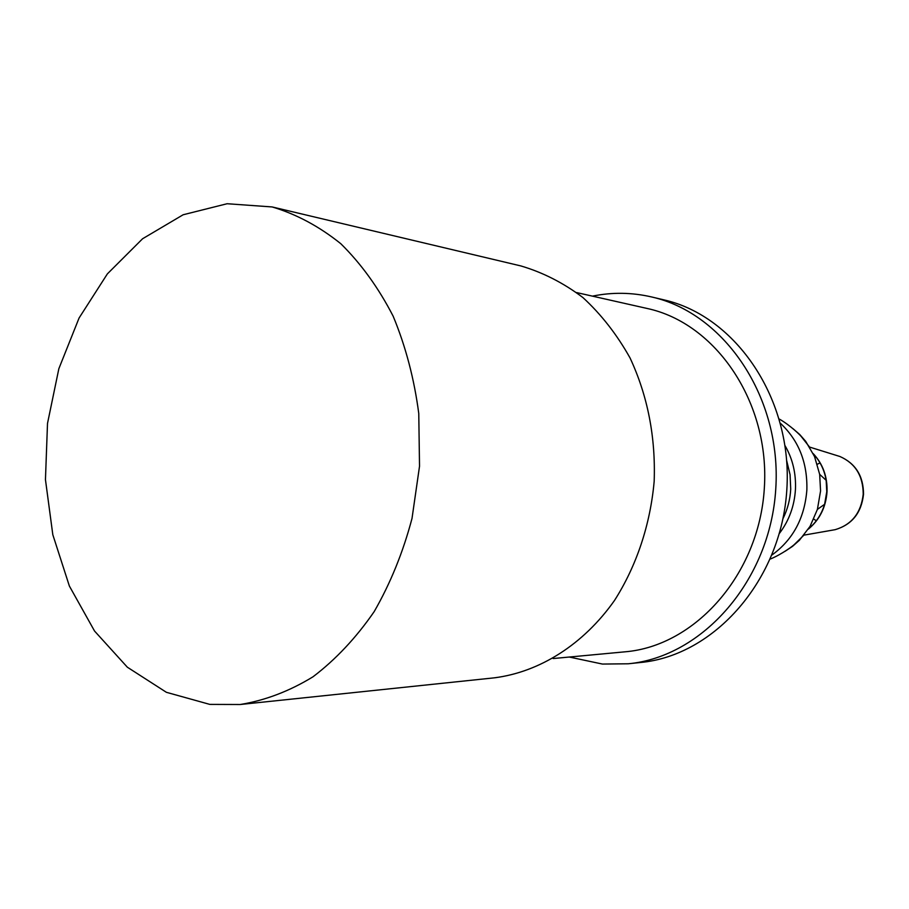 <?xml version="1.0" encoding="UTF-8"?>
<svg xmlns="http://www.w3.org/2000/svg" width="909" height="909" viewBox="0 0 909 909"><rect width="100%" height="100%" fill="white"/><g stroke="black" fill="none" stroke-linecap="round" stroke-linejoin="round"><path stroke-width="1.36" d="M782.979 518.63C787.558 509.426 790.137 499.575 790.716 489.087L790.069 474.657L786.705 460.761M785.001 551.343L792.512 546.366L799.375 540.298L810.044 526.379L817.407 509.381L820.566 490.951L819.668 474.35L814.532 456.534L805.726 441.376L799.693 434.479L792.887 428.582M569.273 657.037L602.44 664.059L628.21 663.786C702.6 656.912 770.196 580.521 775.752 489.11C781.945 397.744 724.689 313.332 651.776 296.993C631.925 292.38 612.155 292.107 592.463 296.141M628.21 663.786L640.459 662.502C714.315 655.662 781.331 580.147 786.819 489.826C792.932 399.54 736.142 316.071 663.763 299.834L651.776 296.993M553.161 658.548L624.983 651.821C695.169 646.117 759.117 574.352 764.321 488.383C770.162 402.448 715.928 323.093 647.049 308.446L576.67 292.584M240.192 704.509L494.36 677.83C539.548 672.081 583.339 644.651 614.473 600.508C636.493 566.034 650.31 524.754 654.173 481.304C655.719 436.911 647.674 395.801 630.062 357.987C616.95 334.557 601.235 314.412 582.919 297.561C563.489 282.915 542.787 272.37 520.834 265.928L272.166 206.945L227.125 203.73L183.141 214.763L142.577 238.76L107.364 273.893L79.083 318.002L58.858 368.679L47.507 423.424L45.45 479.634L52.813 534.708L69.368 586.032L94.536 631.028L127.351 667.206L166.392 692.306L209.809 704.395L240.192 704.509C265.155 700.43 289.426 691.204 313.003 676.796C335.728 659.525 356.123 637.8 374.178 611.621C390.472 583.271 403.085 552.206 412.016 518.414L419.526 466.226L418.765 413.493C414.22 378.848 405.687 346.42 393.165 316.218C378.599 287.937 361.157 263.78 340.83 243.737C319.286 226.443 296.402 214.183 272.166 206.945M820.043 462.897L817.327 464.238M813.805 519.107L816.316 520.789M772.105 554.899C793.068 539.605 804.658 517.948 806.862 489.928C807.556 462.783 798.784 440.604 780.558 423.401M785.058 445.694C792.659 458.897 796.125 473.441 795.455 489.315C794.432 505.961 789.092 520.641 779.433 533.367M808.351 529.118C819.668 519.732 825.895 507.267 827.031 491.701C827.497 476.657 822.884 463.965 813.203 453.614M819.668 474.35L826.156 480.316C824.372 469.908 820.1 461.079 813.316 453.852C820.111 461.136 824.383 469.953 826.156 480.316L826.77 491.678L824.611 504.29C821.531 514.335 816.157 522.539 808.487 528.89M836.689 455.5L839.916 456.5C855.335 463.317 863.107 475.884 863.22 494.178C861.13 512.858 851.801 524.686 835.212 529.663L831.883 530.254M811.692 526.05L810.612 525.391M814.964 457.591L816.123 457.079M809.908 447.523L801.374 436.672C800.579 435.456 790.478 425.446 779.388 419.106M804.306 534.731L794.455 544.4C793.512 545.502 782.206 554.138 770.389 559.012M808.487 528.902C816.146 522.595 821.52 514.392 824.611 504.29L817.407 509.381M803.988 535.128L835.212 529.663C852.04 524.618 861.482 512.801 863.527 494.212C863.436 475.986 855.562 463.42 839.916 456.5L809.646 447.092"/></g></svg>
